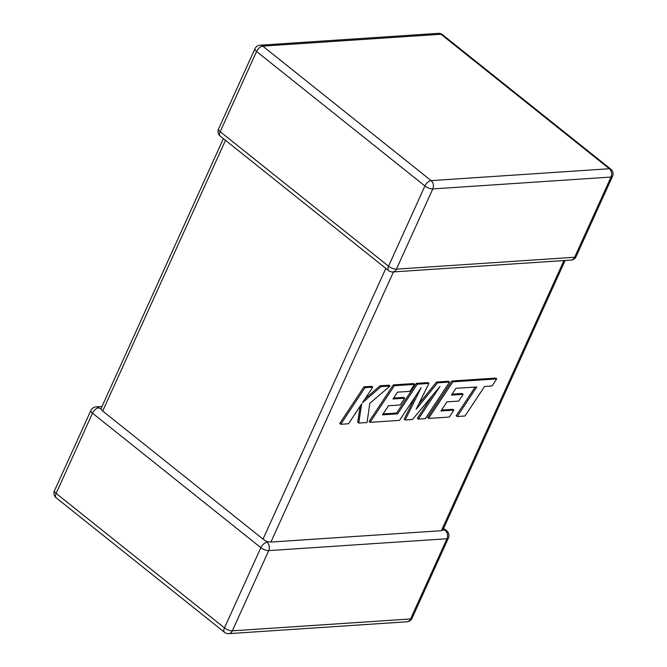 <?xml version="1.0" encoding="UTF-8"?>
<svg xmlns="http://www.w3.org/2000/svg" width="667" height="667" viewBox="0 0 667 667"><rect width="100%" height="100%" fill="white"/><g stroke="black" fill="none" stroke-linecap="round" stroke-linejoin="round"><path stroke-width="1" d="M101.868 406.52L95.973 406.912A6.028 4.619 86.2 0 1 98.691 407.82L100.892 408.904L223.387 138.628M225.496 140.312L102.693 411.022L100.892 408.904M267.042 542.313A6.028 3.177 -51.4 0 0 260.855 547.674L92.505 413.181L56.12 493.397L224.471 627.889L260.855 547.674A6.028 2.226 24.4 0 0 268.726 550.617L232.341 630.832L410.564 618.968L446.948 538.753L268.726 550.617A6.028 4.619 -93.8 0 0 267.042 542.313L266.9 541.529L263.031 539.111L385.834 268.401M102.693 411.022L263.031 539.111M443.613 528.372L446.707 530.84A6.028 3.177 -51.4 0 0 445.256 530.448L442.846 529.815L441.387 530.707L270.91 542.054L266.9 541.529M457.212 416.533L464.999 416.008L484.55 386.476L492.029 385.976L496.707 378.906L452.826 381.832L428.589 418.434L449.25 417.058L453.835 410.097L440.97 410.955L446.973 401.859L458.704 401.075L463.173 394.314L451.442 395.089L455.97 388.286L476.763 386.993L457.212 416.533L456.195 415.716L475.146 387.093M496.707 378.906L495.698 378.097L451.809 381.015L427.58 417.625L428.589 418.434M452.826 381.832L451.809 381.015M453.835 410.097L452.826 409.288L441.579 410.038M463.173 394.314L462.164 393.497L452.051 394.172M449.533 382.049L437.544 382.85L416.158 409.271L428.906 383.425L417.267 384.2L397.649 413.84L382.491 414.849L388.494 405.753L400.225 404.969L404.694 398.199L392.963 398.983L397.49 392.171L409.947 391.346L414.541 384.375L394.339 385.726L370.11 422.328L399.558 420.368L421.119 387.777L405.177 419.993L412.473 419.51L440.02 386.368L418.359 419.118L425.304 418.651L449.533 382.049L448.516 381.241L436.526 382.041L418.768 403.985M437.544 382.85L436.526 382.041M428.906 383.425L427.889 382.608L416.25 383.383L396.632 413.031L383.1 413.932M417.267 384.2L416.25 383.383M397.649 413.84L396.632 413.031M404.694 398.199L403.685 397.39L393.572 398.066M414.541 384.375L413.523 383.567L393.33 384.909L369.093 421.519L370.11 422.328M394.339 385.726L393.33 384.909M415.508 396.256L404.169 419.184L405.177 419.993M432.433 395.489L417.342 418.309L418.359 419.118M358.738 423.086L367.058 422.528L369.793 403.352L390.037 386.01L381.04 386.61L362.439 402.768L372.761 387.16L364.974 387.677L363.965 386.868L339.736 423.47L340.754 424.279L348.524 423.762L361.664 403.894L358.738 423.086L357.729 422.278L360.188 406.128M364.974 387.677L340.754 424.279M390.037 386.01L389.019 385.201L380.023 385.801L365.066 398.791M381.04 386.61L380.023 385.801M372.761 387.16L371.744 386.351L363.965 386.868M424.929 185.976L256.578 51.492L220.193 131.699L388.544 266.191L424.929 185.976A6.028 3.177 -51.4 0 1 431.115 180.615L609.33 168.751L440.979 34.259L262.765 46.123L431.115 180.615A6.028 4.619 -93.8 0 1 432.8 188.919L396.415 269.135L574.637 257.27L611.022 177.055L432.8 188.919A6.028 2.226 -155.6 0 1 424.929 185.976M441.387 530.707L563.932 260.564M393.447 271.911L270.91 542.054M228.739 633.65A6.028 4.619 -93.8 0 0 232.341 630.832A6.028 2.226 24.4 0 1 224.471 627.889A6.028 3.177 -51.4 0 0 224.571 632.341A6.028 6.028 0 0 0 228.739 633.65L406.953 621.786A6.028 6.028 0 0 0 412.048 618.259L448.432 538.044A6.028 6.028 0 0 0 446.707 530.84M412.048 618.259A6.028 2.226 24.4 0 1 410.564 618.968A6.028 4.619 86.2 0 1 406.953 621.786M56.22 497.857A6.028 3.177 -51.4 0 1 56.12 493.397A6.028 2.226 24.4 0 1 54.494 490.654A6.028 6.028 0 0 0 56.22 497.857L224.571 632.341M445.256 530.448A6.028 4.619 86.2 0 1 446.948 538.753A6.028 2.226 24.4 0 0 448.432 538.044M54.494 490.654L90.879 410.438A6.028 2.226 24.4 0 0 92.505 413.181A6.028 3.177 -51.4 0 1 98.691 407.82M610.78 169.143A6.028 3.177 -51.4 0 0 609.33 168.751A6.028 4.619 86.2 0 1 611.022 177.055A6.028 2.226 -155.6 0 0 612.506 176.346A6.028 6.028 0 0 0 610.78 169.143L442.429 34.659A6.028 6.028 0 0 0 438.261 33.35A6.028 4.619 86.2 0 1 440.979 34.259A6.028 3.177 -51.4 0 1 442.429 34.659M571.027 260.088A6.028 6.028 0 0 0 576.121 256.562A6.028 2.226 -155.6 0 1 574.637 257.27A6.028 4.619 86.2 0 1 571.027 260.088L392.813 271.953A6.028 4.619 -93.8 0 0 396.415 269.135A6.028 2.226 -155.6 0 1 388.544 266.191A6.028 3.177 -51.4 0 0 388.644 270.652A6.028 6.028 0 0 0 392.813 271.953M262.765 46.123A6.028 4.619 -93.8 0 0 260.047 45.214A6.028 6.028 0 0 0 254.952 48.741A6.028 2.226 -155.6 0 0 256.578 51.492A6.028 3.177 -51.4 0 1 262.765 46.123M388.644 270.652L220.293 136.16A6.028 3.177 -51.4 0 1 220.193 131.699A6.028 2.226 -155.6 0 1 218.568 128.956L254.952 48.741M95.973 406.912A6.028 6.028 0 0 0 90.879 410.438M576.121 256.562L612.506 176.346M438.261 33.35L260.047 45.214M218.568 128.956A6.028 6.028 0 0 0 220.293 136.16M565.132 260.48L442.838 530.082"/></g></svg>
